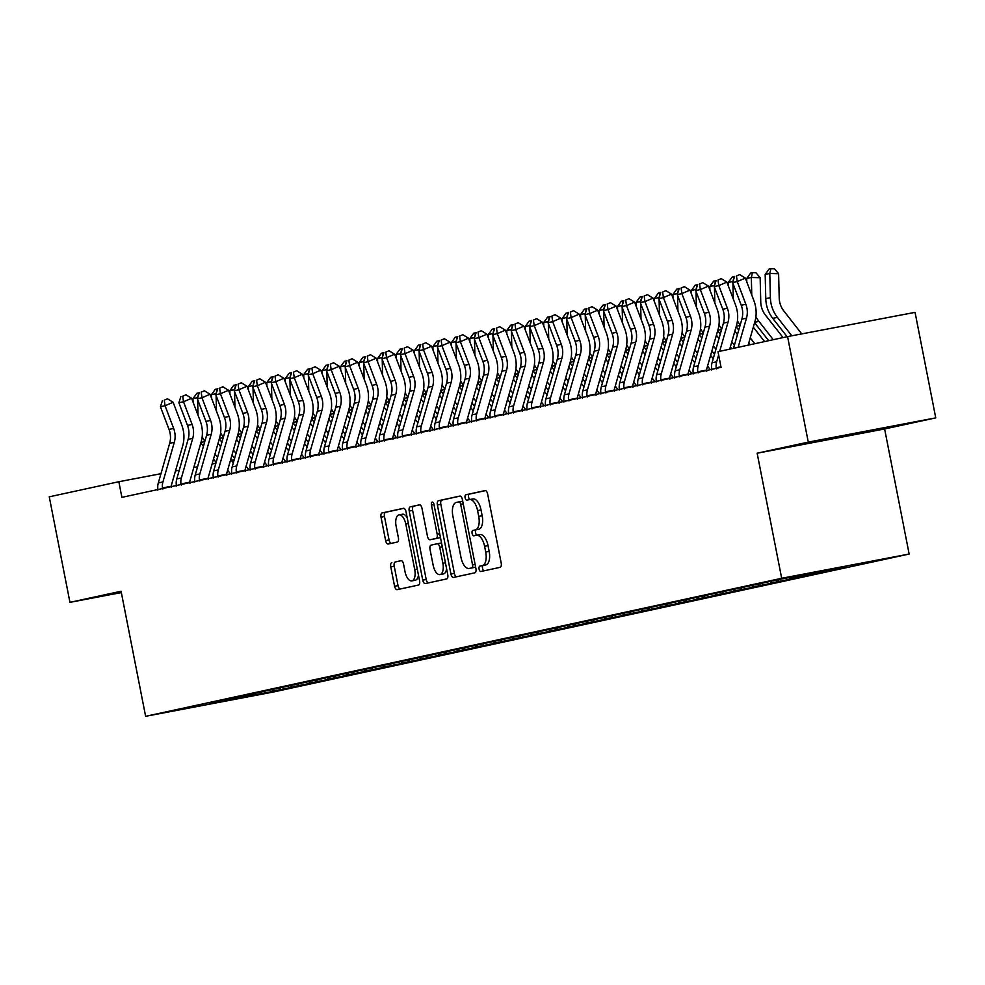 <?xml version="1.0" encoding="UTF-8"?>
<svg xmlns="http://www.w3.org/2000/svg" width="985" height="985" viewBox="0 0 985 985"><rect width="100%" height="100%" fill="white"/><g stroke="black" fill="none" stroke-linecap="round" stroke-linejoin="round"><path stroke-width="1.48" d="M479.092 569.096A2.733 1.293 -100.8 0 0 480.877 571.509A2.733 1.293 -100.8 0 0 480.889 571.497L500.146 567.323A3.915 1.859 -100.8 0 0 501.205 563.088L487.649 494.039A3.915 1.859 -100.8 0 0 485.112 490.592L465.843 494.778A2.733 1.293 -100.8 0 0 465.092 497.733A2.733 1.293 -100.8 0 0 466.878 500.146A2.733 1.293 -100.8 0 0 466.89 500.146L469.389 499.604A12.509 5.935 -100.8 0 1 469.451 499.592A12.509 5.935 -100.8 0 1 477.59 510.624L478.722 516.374A12.509 5.935 -100.8 0 1 475.336 529.918L472.837 530.447A2.733 1.293 -100.8 0 0 472.098 533.414A2.733 1.293 -100.8 0 0 473.883 535.828A2.733 1.293 -100.8 0 0 473.896 535.828L476.383 535.286A12.509 5.935 -100.8 0 1 476.457 535.274A12.509 5.935 -100.8 0 1 484.595 546.306L485.716 552.056A12.509 5.935 -100.8 0 1 482.33 565.587L479.843 566.129A2.733 1.293 -100.8 0 0 479.092 569.096M476.531 535.261L479.83 534.633A12.509 5.935 -100.8 0 1 479.904 534.609A12.509 5.935 -100.8 0 1 488.031 545.641L489.163 551.403A12.509 5.935 -100.8 0 1 485.777 564.934L483.29 565.476A2.733 1.293 -100.8 0 0 482.539 568.431A2.733 1.293 -100.8 0 0 483.992 570.832M485.494 490.604L469.291 494.125A2.733 1.293 -100.8 0 0 468.54 497.08A2.733 1.293 -100.8 0 0 470.03 499.481M469.525 499.58L472.825 498.952A12.509 5.935 -100.8 0 1 472.898 498.939A12.509 5.935 -100.8 0 1 481.037 509.971L482.17 515.721A12.509 5.935 -100.8 0 1 478.772 529.253L476.284 529.795A2.733 1.293 -100.8 0 0 475.546 532.762A2.733 1.293 -100.8 0 0 477.035 535.163M391.833 562.632A3.915 1.859 -100.8 0 0 390.774 566.855L394.579 586.235A3.915 1.859 -100.8 0 0 397.115 589.683A3.915 1.859 -100.8 0 0 397.14 589.67L418.526 585.041A3.915 1.859 -100.8 0 0 419.585 580.805L406.029 511.757A3.915 1.859 -100.8 0 0 403.493 508.309L382.094 512.951A3.915 1.859 -100.8 0 0 381.035 517.187L385.627 540.58A3.915 1.859 -100.8 0 0 388.164 544.028A3.915 1.859 -100.8 0 0 388.188 544.028L397.337 542.045A3.915 1.859 -100.8 0 0 398.396 537.81L396.118 526.199A10.453 4.962 -100.8 0 1 399.011 514.884A10.453 4.962 -100.8 0 1 405.808 524.106L414.734 569.564A10.453 4.962 -100.8 0 1 411.841 580.891A10.453 4.962 -100.8 0 1 405.032 571.669L403.554 564.085A3.915 1.859 -100.8 0 0 401.006 560.637A3.915 1.859 -100.8 0 0 400.981 560.65L395.281 561.979A3.915 1.859 -100.8 0 0 394.222 566.203L398.026 585.582A3.915 1.859 -100.8 0 0 400.181 589.018M121.906 497.363L721.057 367.331L717.991 351.694L787.569 336.599L808.279 442.117L757.145 453.211L781.684 578.281L145.62 716.317L121.081 591.259L69.947 602.352L49.25 496.822L118.84 481.727L121.906 497.363M450.921 574.009A3.915 1.859 -100.8 0 0 453.469 577.456A3.915 1.859 -100.8 0 0 453.494 577.444L474.868 572.802A3.915 1.859 -100.8 0 0 475.927 568.579L462.384 499.53A3.915 1.859 -100.8 0 0 459.835 496.083L438.436 500.725A3.915 1.859 -100.8 0 0 437.377 504.948L450.921 574.009L454.368 573.344A3.915 1.859 -100.8 0 0 456.535 576.791M446.697 578.921L425.311 583.563A3.915 1.859 -100.8 0 1 425.298 583.563A3.915 1.859 -100.8 0 1 422.75 580.116L409.206 511.067A3.915 1.859 -100.8 0 1 410.265 506.832L419.413 504.849A3.915 1.859 -100.8 0 0 419.413 504.849A3.915 1.859 -100.8 0 1 421.974 508.297L427.465 536.296A3.915 1.859 -100.8 0 0 430.014 539.743A3.915 1.859 -100.8 0 0 430.039 539.743L436.109 538.426A3.915 1.859 -100.8 0 0 437.168 534.19L431.442 505.046A2.733 1.293 -100.8 0 1 432.206 502.079A2.733 1.293 -100.8 0 1 433.979 504.492L447.756 574.698A3.915 1.859 -100.8 0 1 446.697 578.921M781.684 578.281L909.155 554.038L273.091 692.073L145.62 716.317M846.657 566.634L780.268 579.254L209.423 703.179M846.706 566.917L827.092 570.844L826.021 570.007M828.2 570.635L827.092 570.844M828.25 570.931L808.636 574.858L807.195 573.738M809.732 574.649L808.636 574.858M809.793 574.932L790.179 578.86L788.64 577.666M791.275 578.651L790.179 578.86M791.337 578.934L771.723 582.861L770.184 581.667M772.819 582.652L771.723 582.861M772.88 582.948L753.266 586.875L751.715 585.681M754.362 586.666L753.266 586.875M754.424 586.949L734.81 590.877L733.259 589.683M735.906 590.668L734.81 590.877M735.967 590.951L716.354 594.878L714.802 593.684M717.449 594.669L716.354 594.878M717.499 594.965L697.885 598.892L696.346 597.698M698.993 598.683L697.885 598.892M699.042 598.966L679.428 602.894L677.889 601.7M680.537 602.685L679.428 602.894M680.586 602.968L660.972 606.895L659.433 605.713M662.068 606.686L660.972 606.895M662.129 606.982L642.515 610.909L640.976 609.715M643.611 610.7L642.515 610.909M643.673 610.983L624.059 614.911L622.508 613.717M625.155 614.702L624.059 614.911M625.216 614.985L605.603 618.912L604.051 617.73M606.698 618.703L605.603 618.912M606.76 618.999L587.146 622.926L585.595 621.732M588.242 622.717L587.146 622.926M588.291 623L568.677 626.928L567.138 625.734M569.786 626.719L568.677 626.928M569.835 627.002L550.221 630.929L548.682 629.747M551.329 630.72L550.221 630.929M551.378 631.016L531.765 634.943L530.226 633.749M532.86 634.734L531.765 634.943M532.922 635.017L513.308 638.945L511.769 637.751M514.404 638.736L513.308 638.945M514.465 639.019L494.852 642.946L493.3 641.764M495.947 642.737L494.852 642.946M496.009 643.033L476.395 646.96L474.844 645.766M477.491 646.751L476.395 646.96M477.553 647.034L457.939 650.962L456.387 649.768M459.035 650.753L457.939 650.962M459.084 651.036L439.47 654.963L437.931 653.781M440.578 654.754L439.47 654.963M440.627 655.05L421.014 658.977L419.475 657.783M422.122 658.768L421.014 658.977M422.171 659.051L402.557 662.979L401.018 661.785M403.653 662.77L402.557 662.979M403.715 663.053L384.101 666.98L382.562 665.798M385.197 666.771L384.101 666.98M385.258 667.067L365.644 670.994L364.105 669.8M366.74 670.785L365.644 670.994M366.802 671.068L347.188 674.996L345.637 673.802M348.284 674.787L347.188 674.996M348.345 675.07L328.731 678.997L327.18 677.815M329.827 678.8L328.731 678.997M329.877 679.084L310.263 683.011L308.724 681.817M311.371 682.802L310.263 683.011M311.42 683.085L291.806 687.013L290.267 685.819M292.914 686.804L291.806 687.013M292.964 687.087L273.35 691.027L271.811 689.832M274.446 690.817L273.35 691.027M274.507 691.101L209.226 703.512M262.281 693.428L260.84 692.307M241.978 697.836L241.165 696.58M280.737 689.414L279.297 688.306M299.194 685.412L297.753 684.304M317.65 681.411L316.21 680.29M336.107 677.397L334.666 676.289M354.563 673.395L353.135 672.287M373.032 669.394L371.591 668.273M391.488 665.38L390.048 664.272M409.945 661.378L408.504 660.27M428.401 657.377L426.961 656.256M446.858 653.363L445.417 652.255M465.314 649.361L463.873 648.253M483.77 645.36L482.342 644.239M502.239 641.346L500.799 640.238M520.696 637.344L519.255 636.236M539.152 633.343L537.712 632.222M557.608 629.329L556.168 628.221M576.065 625.327L574.624 624.219M594.521 621.326L593.081 620.205M612.978 617.312L611.537 616.204M631.434 613.31L630.006 612.202M649.903 609.309L648.462 608.188M668.359 605.295L666.919 604.187M686.816 601.293L685.375 600.185M705.272 597.292L703.832 596.171M723.729 593.278L722.288 592.17M742.185 589.276L740.745 588.168M760.642 585.275L759.213 584.154M779.11 581.261L777.67 580.153M797.567 577.259L796.126 576.151M816.023 573.245L814.632 572.174M834.48 569.244L833.605 568.567M234.196 459.786L231.34 460.327M215.887 463.27L212.107 463.984M197.579 466.755L193.799 467.469M179.27 470.239L175.49 470.953M160.961 473.711L118.84 481.727M69.947 602.352L121.34 592.576M757.145 453.211L884.616 428.967L935.75 417.874L808.279 442.117M935.75 417.874L915.053 312.356L787.569 336.599M884.616 428.967L909.155 554.038M870.063 431.011L819.68 440.837L870.014 430.753M460.217 496.083L441.883 500.072A3.915 1.859 -100.8 0 0 440.824 504.295L454.368 573.344M471.827 567.865A2.733 1.293 -100.8 0 0 472.566 564.91L460.672 504.295A2.733 1.293 -100.8 0 0 458.887 501.882A2.733 1.293 -100.8 0 0 458.875 501.882L456.252 502.461A12.509 5.935 -100.8 0 0 452.866 515.992L460.992 557.424A12.509 5.935 -100.8 0 0 469.119 568.456A12.509 5.935 -100.8 0 0 469.192 568.443L475.262 567.212A2.733 1.293 -100.8 0 0 475.62 567.015M462.728 501.267A2.733 1.293 -100.8 0 0 462.334 501.23A2.733 1.293 -100.8 0 0 462.322 501.23L458.911 501.882L462.334 501.23M472.492 567.816A12.509 5.935 -100.8 0 0 472.566 567.803A12.509 5.935 -100.8 0 0 472.64 567.779L469.192 568.443M475.262 567.212L472.64 567.779M419.819 504.862L413.712 506.179A3.915 1.859 -100.8 0 0 412.653 510.415L426.197 579.463A3.915 1.859 -100.8 0 0 428.352 582.898M433.462 539.09L430.014 539.743L433.486 539.09A3.915 1.859 -100.8 0 0 433.462 539.09A3.915 1.859 -100.8 0 0 433.486 539.09L439.556 537.773A3.915 1.859 -100.8 0 0 440.369 537.034M433.178 565.353A10.453 4.962 -100.8 0 0 439.975 574.575A10.453 4.962 -100.8 0 0 442.868 563.26L439.729 547.241A3.915 1.859 -100.8 0 0 437.18 543.794A3.915 1.859 -100.8 0 0 437.155 543.794L431.085 545.111A3.915 1.859 -100.8 0 0 430.026 549.347L433.178 565.353M439.975 574.575L443.422 573.923A10.453 4.962 -100.8 0 0 446.587 568.727M441.625 543.474A3.915 1.859 -100.8 0 0 440.627 543.141A3.915 1.859 -100.8 0 0 440.603 543.141L437.205 543.782M401.387 560.65L395.281 561.979M411.841 580.891L415.288 580.227A10.453 4.962 -100.8 0 0 418.453 575.031M407.199 517.704A10.453 4.962 -100.8 0 0 402.459 514.219L399.011 514.884M403.875 508.322L385.541 512.298A3.915 1.859 -100.8 0 0 384.47 516.522L389.063 539.928A3.915 1.859 -100.8 0 0 391.23 543.363M801.765 333.903L783.863 311.038A19.909 17.533 -102.2 0 1 779.209 297.901L778.606 273.707L769.79 273.461L770.381 297.655A29.87 26.299 77.8 0 0 777.374 317.355L791.817 335.787M770.923 268.683L769.79 273.461L765.173 274.458L769.076 269.077L770.923 268.683L774.456 268.782L778.606 273.707M765.173 274.458L765.776 298.664A29.87 26.299 77.8 0 0 772.757 318.352L787.126 336.698M733.505 348.333L741.877 319.152A19.909 17.533 77.8 0 0 741.237 305.251L732.631 282.572L737.248 281.575L736.46 276.009L739.698 274.618L736.46 276.009M738.122 347.336L746.495 318.143A19.909 17.533 77.8 0 0 745.854 304.254L737.248 281.575L745.337 278.102L753.944 300.782A29.87 26.299 -102.2 0 1 754.904 321.627L748.157 345.156M745.337 278.102L739.698 274.618M734.613 276.403L732.631 282.572M783.063 337.572L765.407 315.04A19.909 17.533 -102.2 0 1 760.752 301.915L760.149 277.708L751.333 277.462L751.764 295.044M752.466 272.685L751.333 277.462L746.716 278.459L750.619 273.091L752.466 272.685L756 272.783L760.149 277.708M746.716 278.459L746.802 281.969M755.901 316.727A29.87 26.299 77.8 0 0 758.918 321.356L773.274 339.702M754.596 322.735L768.669 340.699M732.988 281.476L728.26 282.473L732.163 277.093L734.514 276.711M734.01 276.686L732.877 281.796M732.914 283.323L733.308 299.058M728.26 282.473L728.346 285.97M737.445 320.728A29.87 26.299 77.8 0 0 740.191 325.025M736.127 326.737L738.75 330.073M748.797 342.915L750.213 344.701M750.25 337.867L754.818 343.703M764.594 341.586L753.316 327.18M711.564 369.978L711.601 368.772A13.938 12.276 -102.2 0 1 712.057 362.763L723.421 323.154A19.909 17.533 77.8 0 0 722.781 309.253L714.174 286.573L718.791 285.576L718.003 280.011L721.242 278.62L718.003 280.011M719.666 351.337L728.038 322.157A19.909 17.533 77.8 0 0 727.386 308.256L718.791 285.576L726.881 282.116L735.487 304.796A29.87 26.299 -102.2 0 1 736.448 325.641L729.7 349.158M716.612 368.882L716.206 367.774A13.938 12.276 -102.2 0 1 716.674 361.766L718.631 354.957M716.206 367.774L720.971 366.876M726.881 282.116L721.242 278.62M716.157 280.417L714.174 286.573M693.095 373.992L693.132 372.786A13.938 12.276 -102.2 0 1 693.6 366.777L704.964 327.155A19.909 17.533 77.8 0 0 704.324 313.267L695.718 290.587L700.335 289.578L699.547 284.012L702.785 282.633L699.547 284.012M698.156 372.896L697.749 371.776A13.938 12.276 -102.2 0 1 698.217 365.767L709.582 326.158A19.909 17.533 77.8 0 0 708.929 312.257L700.335 289.578L708.424 286.118L717.018 308.798A29.87 26.299 -102.2 0 1 717.991 329.643L706.627 369.252A3.977 3.509 77.8 0 0 706.479 370.126L706.762 371.259M697.749 371.776L706.479 370.126M708.424 286.118L702.785 282.633M697.7 284.419L695.718 290.587M714.531 285.478L709.803 286.475L713.706 281.094L716.058 280.713M715.553 280.7L714.42 285.81M714.457 287.337L714.851 303.06M709.803 286.475L709.889 289.972M718.976 324.742A29.87 26.299 77.8 0 0 721.734 329.027M717.671 330.738L720.281 334.075M730.341 346.917L731.744 348.715M731.793 341.869L734.404 345.206M737.47 334.518L734.859 331.182M696.075 289.479L691.347 290.476L695.25 285.108L697.602 284.714M697.097 284.702L695.964 289.812M696.001 291.338L696.395 307.061M691.347 290.476L691.433 293.986M700.52 328.744A29.87 26.299 77.8 0 0 703.278 333.029M699.215 334.752L701.825 338.089M711.884 350.919L714.494 354.255M713.337 345.883L715.947 349.207M719.013 338.52L716.403 335.183M674.639 377.994L674.676 376.787A13.938 12.276 -102.2 0 1 675.144 370.779L686.508 331.169A19.909 17.533 77.8 0 0 685.855 317.269L677.261 294.589L681.879 293.592L681.091 288.026L684.329 286.635L681.091 288.026M679.699 376.898L679.293 375.79A13.938 12.276 -102.2 0 1 679.761 369.781L691.113 330.16A19.909 17.533 77.8 0 0 690.473 316.271L681.879 293.592L689.968 290.119L698.562 312.799A29.87 26.299 -102.2 0 1 699.535 333.644L688.17 373.253A3.977 3.509 77.8 0 0 688.01 374.128L688.306 375.26M679.293 375.79L688.01 374.128M689.968 290.119L684.329 286.635M679.244 288.42L677.261 294.589M656.182 381.995L656.219 380.801A13.938 12.276 -102.2 0 1 656.687 374.78L668.052 335.171A19.909 17.533 77.8 0 0 667.399 321.27L658.805 298.59L663.422 297.593L662.634 292.028L665.86 290.637L662.634 292.028M661.243 380.899L660.837 379.791A13.938 12.276 -102.2 0 1 661.292 373.783L672.657 334.174A19.909 17.533 77.8 0 0 672.016 320.273L663.422 297.593L671.511 294.133L680.106 316.813A29.87 26.299 -102.2 0 1 681.078 337.658L669.714 377.267A3.977 3.509 77.8 0 0 669.554 378.129L669.849 379.262M660.837 379.791L669.554 378.129M671.511 294.133L665.86 290.637M660.787 292.434L658.805 298.59M677.618 293.493L672.89 294.49L676.793 289.11L679.145 288.728M678.628 288.703L677.508 293.813M677.545 295.34L677.939 311.075M672.89 294.49L672.977 297.987M682.063 332.745A29.87 26.299 77.8 0 0 684.821 337.042M680.758 338.754L683.368 342.09M693.428 354.932L696.038 358.269M694.868 349.884L697.491 353.221M707.538 366.063L710.357 369.658M713.226 358.7L710.604 355.376M700.557 342.534L697.946 339.197M637.726 386.009L637.763 384.803A13.938 12.276 -102.2 0 1 638.231 378.794L649.583 339.172A19.909 17.533 77.8 0 0 648.943 325.284L640.349 302.604L644.953 301.595L644.165 296.029L647.404 294.65L644.165 296.029M642.774 384.913L642.38 383.805A13.938 12.276 -102.2 0 1 642.836 377.784L654.2 338.175A19.909 17.533 77.8 0 0 653.56 324.274L644.953 301.595L653.055 298.135L661.649 320.815A29.87 26.299 -102.2 0 1 662.609 341.66L651.257 381.269A3.977 3.509 77.8 0 0 651.097 382.143L651.393 383.276M642.38 383.805L651.097 382.143M653.055 298.135L647.404 294.65M642.331 296.436L640.349 302.604M659.162 297.495L654.422 298.492L658.325 293.111L660.689 292.73M660.172 292.717L659.051 297.827M659.088 299.354L659.47 315.077M654.422 298.492L654.508 301.989M663.607 336.759A29.87 26.299 77.8 0 0 666.365 341.044M662.302 342.755L664.912 346.092M674.971 358.934L677.582 362.271M676.412 353.886L679.034 357.223M689.081 370.065L691.901 373.66M694.77 362.714L692.147 359.377M682.1 346.535L679.478 343.199M619.269 390.011L619.306 388.804A13.938 12.276 -102.2 0 1 619.762 382.796L631.126 343.186A19.909 17.533 77.8 0 0 630.486 329.286L621.88 306.606L626.497 305.609L625.709 300.043L628.947 298.652L625.709 300.043M624.318 388.915L623.924 387.807A13.938 12.276 -102.2 0 1 624.379 381.798L635.744 342.177A19.909 17.533 77.8 0 0 635.103 328.288L626.497 305.609L634.586 302.136L643.193 324.816A29.87 26.299 -102.2 0 1 644.153 345.661L632.789 385.27A3.977 3.509 77.8 0 0 632.641 386.145L632.936 387.277M623.924 387.807L632.641 386.145M634.586 302.136L628.947 298.652M623.862 300.437L621.88 306.606M640.693 301.496L635.965 302.493L639.868 297.125L642.232 296.731M641.715 296.719L640.595 301.829M640.632 303.355L641.013 319.078M635.965 302.493L636.051 306.003M645.15 340.761A29.87 26.299 77.8 0 0 647.908 345.046M643.845 346.769L646.455 350.106M656.515 362.936L659.125 366.272M657.955 357.9L660.566 361.236M670.625 374.066L673.445 377.661M676.301 366.715L673.691 363.379M663.631 350.537L661.021 347.2M622.237 305.51L617.509 306.507L621.412 301.127L623.776 300.745M623.259 300.733L622.138 305.83M622.175 307.357L622.557 323.092M617.509 306.507L617.595 310.004M626.694 344.762A29.87 26.299 77.8 0 0 629.44 349.059M625.389 350.771L627.999 354.108M638.058 366.949L640.669 370.286M639.499 361.901L642.109 365.238M652.168 378.08L654.988 381.675M657.845 370.717L655.234 367.393M645.175 354.551L642.565 351.214M603.78 309.512L599.052 310.509L602.955 305.128L605.307 304.747M604.802 304.734L603.67 309.844M603.707 311.371L604.101 327.094M599.052 310.509L599.139 314.006M608.237 348.776A29.87 26.299 77.8 0 0 610.983 353.061M606.92 354.772L609.543 358.109M619.59 370.951L622.212 374.288M621.042 365.903L623.653 369.24M633.712 382.082L636.532 385.677M639.388 374.731L636.778 371.394M626.719 358.552L624.108 355.216M585.324 313.513L580.596 314.51L584.499 309.142L586.851 308.748M586.346 308.736L585.213 313.846M585.25 315.372L585.644 331.095M580.596 314.51L580.682 318.02M589.769 352.778A29.87 26.299 77.8 0 0 592.527 357.062M588.464 358.786L591.074 362.123M601.133 374.953L603.743 378.289M602.586 369.917L605.196 373.253M615.256 386.083L618.063 389.678M620.932 378.733L618.321 375.396M608.262 362.554L605.652 359.217M566.867 317.527L562.139 318.524L566.043 313.144L568.394 312.762M567.889 312.75L566.757 317.86M566.794 319.374L567.188 335.109M562.139 318.524L562.226 322.021M571.312 356.779A29.87 26.299 77.8 0 0 574.07 361.076M570.007 362.788L572.617 366.125M582.677 378.966L585.287 382.303M584.13 373.918L586.74 377.255M596.799 390.097L599.606 393.692M602.475 382.734L599.865 379.41M589.806 366.568L587.195 363.231M548.411 321.529L543.683 322.526L547.586 317.145L549.938 316.764M549.433 316.751L548.3 321.861M548.337 323.388L548.731 339.111M543.683 322.526L543.769 326.023M552.856 360.793A29.87 26.299 77.8 0 0 555.614 365.078M551.551 366.789L554.161 370.126M564.22 382.968L566.831 386.305M565.673 377.92L568.283 381.257M578.33 394.098L581.15 397.694M584.019 386.748L581.396 383.411M571.349 370.569L568.739 367.233M529.955 325.53L525.214 326.527L529.117 321.159L531.481 320.765M530.964 320.753L529.844 325.863M529.881 327.389L530.262 343.112M525.214 326.527L525.3 330.037M534.399 364.795A29.87 26.299 77.8 0 0 537.157 369.092M533.094 370.803L535.705 374.14M545.764 386.97L548.374 390.306M547.204 381.934L549.827 385.27M559.874 398.1L562.694 401.695M565.562 390.75L562.94 387.413M552.893 374.571L550.27 371.234M511.486 329.544L506.758 330.541L510.661 325.161L513.025 324.779M512.508 324.767L511.387 329.877M511.424 331.391L511.806 347.126M506.758 330.541L506.844 334.038M515.943 368.796A29.87 26.299 77.8 0 0 518.701 373.093M514.638 374.805L517.248 378.142M527.307 390.983L529.918 394.32M528.748 385.935L531.358 389.272M541.418 402.114L544.237 405.709M547.094 394.763L544.483 391.427M534.424 378.585L531.814 375.248M493.029 333.546L488.301 334.543L492.204 329.162L494.568 328.781M494.051 328.768L492.931 333.878M492.968 335.405L493.35 351.128M488.301 334.543L488.388 338.04M497.487 372.81A29.87 26.299 77.8 0 0 500.232 377.095M496.181 378.806L498.792 382.143M508.851 394.985L511.461 398.322M510.292 389.937L512.902 393.274M522.961 406.115L525.781 409.711M528.637 398.765L526.027 395.428M515.968 382.586L513.357 379.25M600.813 394.012L600.85 392.818A13.938 12.276 -102.2 0 1 601.306 386.797L612.67 347.188A19.909 17.533 77.8 0 0 612.03 333.287L603.423 310.607L608.04 309.61L607.252 304.045L610.491 302.666L607.252 304.045M605.861 392.916L605.455 391.808A13.938 12.276 -102.2 0 1 605.923 385.8L617.287 346.191A19.909 17.533 77.8 0 0 616.647 332.29L608.04 309.61L616.13 306.15L624.736 328.83A29.87 26.299 -102.2 0 1 625.697 349.675L614.332 389.284A3.977 3.509 77.8 0 0 614.184 390.146L614.48 391.279M605.455 391.808L614.184 390.146M616.13 306.15L610.491 302.666M605.406 304.451L603.423 310.607M582.357 398.026L582.394 396.82A13.938 12.276 -102.2 0 1 582.849 390.811L594.214 351.189A19.909 17.533 77.8 0 0 593.573 337.301L584.967 314.621L589.584 313.612L588.796 308.046L592.034 306.667L588.796 308.046M587.405 396.93L586.998 395.822A13.938 12.276 -102.2 0 1 587.466 389.801L598.831 350.192A19.909 17.533 77.8 0 0 598.178 336.291L589.584 313.612L597.673 310.152L606.28 332.832A29.87 26.299 -102.2 0 1 607.24 353.677L595.876 393.286A3.977 3.509 77.8 0 0 595.728 394.16L596.011 395.293M586.998 395.822L595.728 394.16M597.673 310.152L592.034 306.667M586.949 308.453L584.967 314.621M563.888 402.028L563.925 400.821A13.938 12.276 -102.2 0 1 564.393 394.813L575.757 355.203A19.909 17.533 77.8 0 0 575.117 341.302L566.51 318.623L571.128 317.626L570.34 312.06L573.578 310.669L570.34 312.06M568.948 400.932L568.542 399.824A13.938 12.276 -102.2 0 1 569.01 393.815L580.374 354.194A19.909 17.533 77.8 0 0 579.722 340.305L571.128 317.626L579.217 314.153L587.823 336.833A29.87 26.299 -102.2 0 1 588.784 357.678L577.419 397.287A3.977 3.509 77.8 0 0 577.272 398.162L577.555 399.294M568.542 399.824L577.272 398.162M579.217 314.153L573.578 310.669M568.493 312.454L566.51 318.623M545.431 406.029L545.468 404.835A13.938 12.276 -102.2 0 1 545.936 398.814L557.301 359.205A19.909 17.533 77.8 0 0 556.648 345.304L548.054 322.624L552.671 321.627L551.883 316.062L555.121 314.683L551.883 316.062M550.492 404.933L550.086 403.825A13.938 12.276 -102.2 0 1 550.553 397.817L561.906 358.208A19.909 17.533 77.8 0 0 561.265 344.307L552.671 321.627L560.76 318.167L569.355 340.847A29.87 26.299 -102.2 0 1 570.327 361.692L558.963 401.301A3.977 3.509 77.8 0 0 558.803 402.163L559.098 403.296M550.086 403.825L558.803 402.163M560.76 318.167L555.121 314.683M550.036 316.468L548.054 322.624M526.975 410.043L527.012 408.837A13.938 12.276 -102.2 0 1 527.48 402.828L538.844 363.206A19.909 17.533 77.8 0 0 538.192 349.318L529.598 326.638L534.215 325.629L533.427 320.063L536.653 318.684L533.427 320.063M532.035 408.947L531.629 407.839A13.938 12.276 -102.2 0 1 532.085 401.818L543.449 362.209A19.909 17.533 77.8 0 0 542.809 348.308L534.215 325.629L542.304 322.169L550.898 344.848A29.87 26.299 -102.2 0 1 551.871 365.694L540.506 405.303A3.977 3.509 77.8 0 0 540.346 406.177L540.642 407.31M531.629 407.839L540.346 406.177M542.304 322.169L536.653 318.684M531.58 320.47L529.598 326.638M508.519 414.045L508.555 412.838A13.938 12.276 -102.2 0 1 509.023 406.83L520.375 367.22A19.909 17.533 77.8 0 0 519.735 353.319L511.141 330.64L515.746 329.643L514.958 324.077L518.196 322.686L514.958 324.077M513.567 412.949L513.173 411.841A13.938 12.276 -102.2 0 1 513.628 405.832L524.993 366.211A19.909 17.533 77.8 0 0 524.352 352.322L515.746 329.643L523.848 326.17L532.442 348.85A29.87 26.299 -102.2 0 1 533.402 369.695L522.05 409.304A3.977 3.509 77.8 0 0 521.89 410.179L522.185 411.311M513.173 411.841L521.89 410.179M523.848 326.17L518.196 322.686M513.123 324.471L511.141 330.64M490.062 418.046L490.099 416.852A13.938 12.276 -102.2 0 1 490.555 410.831L501.919 371.222A19.909 17.533 77.8 0 0 501.279 357.321L492.672 334.654L497.29 333.644L496.502 328.079L499.74 326.7L496.502 328.079M495.11 416.95L494.716 415.842A13.938 12.276 -102.2 0 1 495.172 409.834L506.536 370.225A19.909 17.533 77.8 0 0 505.896 356.324L497.29 333.644L505.379 330.184L513.985 352.864A29.87 26.299 -102.2 0 1 514.946 373.709L503.594 413.318A3.977 3.509 77.8 0 0 503.433 414.192L503.729 415.313M494.716 415.842L503.433 414.192M505.379 330.184L499.74 326.7M494.655 328.485L492.672 334.654M471.606 422.06L471.643 420.854A13.938 12.276 -102.2 0 1 472.098 414.845L483.463 375.223A19.909 17.533 77.8 0 0 482.822 361.335L474.216 338.655L478.833 337.658L478.045 332.093L481.283 330.701L478.045 332.093M476.654 420.964L476.26 419.856A13.938 12.276 -102.2 0 1 476.715 413.835L488.08 374.226A19.909 17.533 77.8 0 0 487.44 360.325L478.833 337.658L486.922 334.186L495.529 356.865A29.87 26.299 -102.2 0 1 496.489 377.711L485.125 417.32A3.977 3.509 77.8 0 0 484.977 418.194L485.273 419.327M476.26 419.856L484.977 418.194M486.922 334.186L481.283 330.701M476.198 332.487L474.216 338.655M453.149 426.062L453.186 424.855A13.938 12.276 -102.2 0 1 453.642 418.847L465.006 379.237A19.909 17.533 77.8 0 0 464.366 365.337L455.76 342.657L460.377 341.66L459.589 336.094L462.827 334.703L459.589 336.094M458.197 424.966L457.791 423.858A13.938 12.276 -102.2 0 1 458.259 417.849L469.623 378.228A19.909 17.533 77.8 0 0 468.983 364.339L460.377 341.66L468.466 338.187L477.072 360.867A29.87 26.299 -102.2 0 1 478.033 381.712L466.668 421.321A3.977 3.509 77.8 0 0 466.521 422.196L466.816 423.328M457.791 423.858L466.521 422.196M468.466 338.187L462.827 334.703M457.742 336.488L455.76 342.657M474.573 337.547L469.845 338.544L473.748 333.176L476.1 332.782M475.595 332.77L474.462 337.88M474.511 339.406L474.893 355.129M469.845 338.544L469.931 342.054M479.03 376.812A29.87 26.299 77.8 0 0 481.776 381.109M477.713 382.82L480.335 386.157M490.382 398.987L493.005 402.323M491.835 393.951L494.445 397.287M504.505 410.117L507.324 413.712M510.181 402.767L507.57 399.43M497.511 386.588L494.901 383.251M434.68 430.063L434.717 428.869A13.938 12.276 -102.2 0 1 435.185 422.848L446.55 383.239A19.909 17.533 77.8 0 0 445.91 369.35L437.303 346.671L441.92 345.661L441.132 340.096L444.37 338.717L441.132 340.096M439.741 428.967L439.335 427.859A13.938 12.276 -102.2 0 1 439.802 421.851L451.167 382.242A19.909 17.533 77.8 0 0 450.514 368.341L441.92 345.661L450.01 342.201L458.616 364.881A29.87 26.299 -102.2 0 1 459.576 385.726L448.212 425.335A3.977 3.509 77.8 0 0 448.064 426.209L448.347 427.33M439.335 427.859L448.064 426.209M450.01 342.201L444.37 338.717M439.285 340.502L437.303 346.671M456.117 341.561L451.389 342.558L455.292 337.178L457.643 336.796M457.138 336.784L456.006 341.894M456.043 343.408L456.437 359.143M451.389 342.558L451.475 346.055M460.574 380.813A29.87 26.299 77.8 0 0 463.319 385.11M459.256 386.822L461.879 390.159M471.926 403L474.536 406.337M473.379 397.952L475.989 401.289M486.048 414.131L488.856 417.726M491.724 406.78L489.114 403.444M479.055 390.602L476.444 387.265M416.224 434.077L416.261 432.871A13.938 12.276 -102.2 0 1 416.729 426.862L428.093 387.253A19.909 17.533 77.8 0 0 427.441 373.352L418.847 350.672L423.464 349.675L422.676 344.11L425.914 342.718L422.676 344.11M421.285 432.981L420.878 431.873A13.938 12.276 -102.2 0 1 421.346 425.852L432.71 386.243A19.909 17.533 77.8 0 0 432.058 372.355L423.464 349.675L431.553 346.203L440.147 368.882A29.87 26.299 -102.2 0 1 441.12 389.728L429.755 429.337A3.977 3.509 77.8 0 0 429.608 430.211L429.891 431.344M420.878 431.873L429.608 430.211M431.553 346.203L425.914 342.718M420.829 344.504L418.847 350.672M437.66 345.563L432.932 346.56L436.835 341.179L439.187 340.798M438.682 340.785L437.549 345.895M437.586 347.422L437.98 363.145M432.932 346.56L433.018 350.069M442.105 384.827A29.87 26.299 77.8 0 0 444.863 389.112M440.8 390.823L443.41 394.16M453.469 407.002L456.08 410.339M454.922 401.954L457.533 405.291M467.592 418.132L470.399 421.728M473.268 410.782L470.658 407.445M460.598 394.603L457.988 391.267M397.768 438.079L397.805 436.872A13.938 12.276 -102.2 0 1 398.272 430.864L409.637 391.254A19.909 17.533 77.8 0 0 408.984 377.353L400.39 354.674L405.007 353.677L404.219 348.111L407.458 346.72L404.219 348.111M402.828 436.983L402.422 435.875A13.938 12.276 -102.2 0 1 402.89 429.866L414.242 390.257A19.909 17.533 77.8 0 0 413.601 376.356L405.007 353.677L413.097 350.204L421.691 372.884A29.87 26.299 -102.2 0 1 422.663 393.729L411.299 433.338A3.977 3.509 77.8 0 0 411.139 434.213L411.435 435.345M402.422 435.875L411.139 434.213M413.097 350.204L407.458 346.72M402.373 348.505L400.39 354.674M419.204 349.564L414.476 350.562L418.379 345.193L420.73 344.799M420.226 344.787L419.093 349.897M419.13 351.423L419.524 367.159M414.476 350.562L414.562 354.071M423.648 388.829A29.87 26.299 77.8 0 0 426.406 393.126M422.343 394.837L424.954 398.174M435.013 411.004L437.623 414.34M436.466 405.968L439.076 409.304M449.135 422.134L451.943 425.729M454.811 414.784L452.201 411.447M442.142 398.605L439.532 395.281M379.311 442.08L379.348 440.886A13.938 12.276 -102.2 0 1 379.816 434.865L391.168 395.256A19.909 17.533 77.8 0 0 390.528 381.367L381.934 358.688L386.539 357.678L385.763 352.113L388.989 350.734L385.763 352.113M384.359 440.985L383.965 439.876A13.938 12.276 -102.2 0 1 384.421 433.868L395.785 394.259A19.909 17.533 77.8 0 0 395.145 380.358L386.539 357.678L394.64 354.218L403.234 376.898A29.87 26.299 -102.2 0 1 404.207 397.743L392.843 437.352A3.977 3.509 77.8 0 0 392.683 438.226L392.978 439.347M383.965 439.876L392.683 438.226M394.64 354.218L388.989 350.734M383.916 352.519L381.934 358.688M400.747 353.578L396.007 354.575L399.922 349.195L402.274 348.813M401.757 348.801L400.636 353.91M400.673 355.425L401.055 371.16M396.007 354.575L396.093 358.072M405.192 392.83A29.87 26.299 77.8 0 0 407.95 397.127M403.887 398.839L406.497 402.175M416.556 415.017L419.167 418.354M417.997 409.969L420.62 413.306M430.667 426.148L433.486 429.743M436.355 418.797L433.732 415.461M423.685 402.619L421.063 399.282M360.855 446.094L360.892 444.888A13.938 12.276 -102.2 0 1 361.347 438.879L372.712 399.27A19.909 17.533 77.8 0 0 372.071 385.369L363.477 362.689L368.082 361.692L367.294 356.127L370.532 354.735L367.294 356.127M365.903 444.998L365.509 443.89A13.938 12.276 -102.2 0 1 365.964 437.869L377.329 398.26A19.909 17.533 77.8 0 0 376.689 384.372L368.082 361.692L376.171 358.22L384.778 380.899A29.87 26.299 -102.2 0 1 385.738 401.745L374.386 441.354A3.977 3.509 77.8 0 0 374.226 442.228L374.522 443.361M365.509 443.89L374.226 442.228M376.171 358.22L370.532 354.735M365.447 356.521L363.477 362.689M382.279 357.58L377.55 358.577L381.454 353.196L383.818 352.815M383.3 352.802L382.18 357.912M382.217 359.439L382.599 375.162M377.55 358.577L377.637 362.086M386.736 396.844A29.87 26.299 77.8 0 0 389.494 401.129M385.43 402.84L388.041 406.177M398.1 419.019L400.71 422.356M399.541 413.971L402.151 417.308M412.21 430.149L415.03 433.745M417.886 422.799L415.276 419.462M405.229 406.62L402.606 403.284M342.398 450.096L342.435 448.889A13.938 12.276 -102.2 0 1 342.891 442.881L354.255 403.271A19.909 17.533 77.8 0 0 353.615 389.37L345.009 366.691L349.626 365.694L348.838 360.128L352.076 358.737L348.838 360.128M347.446 449L347.052 447.892A13.938 12.276 -102.2 0 1 347.508 441.883L358.872 402.274A19.909 17.533 77.8 0 0 358.232 388.373L349.626 365.694L357.715 362.221L366.321 384.901A29.87 26.299 -102.2 0 1 367.282 405.746L355.917 445.368A3.977 3.509 77.8 0 0 355.77 446.23L356.065 447.362M347.052 447.892L355.77 446.23M357.715 362.221L352.076 358.737M346.991 360.522L345.009 366.691M363.822 361.581L359.094 362.579L362.997 357.21L365.361 356.816M364.844 356.804L363.724 361.914M363.76 363.44L364.142 379.176M359.094 362.579L359.18 366.088M368.279 400.846A29.87 26.299 77.8 0 0 371.025 405.143M366.974 406.854L369.584 410.191M379.644 423.021L382.254 426.357M381.084 417.985L383.694 421.321M393.754 434.151L396.573 437.746M399.43 426.8L396.82 423.464M386.76 410.622L384.15 407.298M323.942 454.097L323.979 452.903A13.938 12.276 -102.2 0 1 324.434 446.882L335.799 407.273A19.909 17.533 77.8 0 0 335.159 393.384L326.552 370.705L331.169 369.695L330.381 364.13L333.619 362.751L330.381 364.13M328.99 453.002L328.584 451.893A13.938 12.276 -102.2 0 1 329.052 445.885L340.416 406.276A19.909 17.533 77.8 0 0 339.776 392.375L331.169 369.695L339.259 366.235L347.865 388.915A29.87 26.299 -102.2 0 1 348.825 409.76L337.461 449.369A3.977 3.509 77.8 0 0 337.313 450.243L337.609 451.364M328.584 451.893L337.313 450.243M339.259 366.235L333.619 362.751M328.534 364.536L326.552 370.705M345.366 365.595L340.638 366.592L344.541 361.212L346.892 360.83M346.388 360.818L345.267 365.927M345.304 367.442L345.686 383.177M340.638 366.592L340.724 370.089M349.823 404.86A29.87 26.299 77.8 0 0 352.568 409.144M348.505 410.856L351.128 414.192M361.175 427.034L363.797 430.371M362.628 421.986L365.238 425.323M375.297 438.165L378.117 441.76M380.973 430.814L378.363 427.478M368.304 414.636L365.694 411.299M305.485 458.111L305.51 456.905A13.938 12.276 -102.2 0 1 305.978 450.896L317.342 411.287A19.909 17.533 77.8 0 0 316.702 397.386L308.096 374.706L312.713 373.709L311.925 368.144L315.163 366.752L311.925 368.144M310.534 457.015L310.127 455.907A13.938 12.276 -102.2 0 1 310.595 449.886L321.96 410.277A19.909 17.533 77.8 0 0 321.307 396.389L312.713 373.709L320.802 370.237L329.409 392.916A29.87 26.299 -102.2 0 1 330.369 413.762L319.005 453.371A3.977 3.509 77.8 0 0 318.857 454.245L319.14 455.378M310.127 455.907L318.857 454.245M320.802 370.237L315.163 366.752M310.078 368.538L308.096 374.706M326.909 369.597L322.181 370.594L326.084 365.226L328.436 364.832M327.931 364.819L326.798 369.929M326.835 371.456L327.229 387.179M322.181 370.594L322.267 374.103M331.366 408.861A29.87 26.299 77.8 0 0 334.112 413.146M330.049 414.857L332.671 418.194M342.718 431.036L345.341 434.373M344.171 425.988L346.782 429.325M356.841 442.166L359.648 445.762M362.517 434.816L359.907 431.479M349.847 418.637L347.237 415.301M287.017 462.113L287.054 460.906A13.938 12.276 -102.2 0 1 287.522 454.898L298.886 415.288A19.909 17.533 77.8 0 0 298.246 401.387L289.639 378.708L294.256 377.711L293.468 372.145L296.707 370.754L293.468 372.145M292.077 461.017L291.671 459.909A13.938 12.276 -102.2 0 1 292.139 453.9L303.503 414.291A19.909 17.533 77.8 0 0 302.851 400.39L294.256 377.711L302.346 374.238L310.94 396.918A29.87 26.299 -102.2 0 1 311.913 417.763L300.548 457.385A3.977 3.509 77.8 0 0 300.4 458.247L300.684 459.379M291.671 459.909L300.4 458.247M302.346 374.238L296.707 370.754M291.622 372.539L289.639 378.708M308.453 373.598L303.725 374.596L307.628 369.227L309.979 368.833M309.475 368.821L308.342 373.931M308.379 375.457L308.773 391.193M303.725 374.596L303.811 378.105M312.898 412.863A29.87 26.299 77.8 0 0 315.656 417.16M311.592 418.871L314.203 422.208M324.262 435.038L326.872 438.374M325.715 430.002L328.325 433.338M338.384 446.168L341.192 449.763M344.06 438.817L341.45 435.481M331.391 422.651L328.781 419.315M268.56 466.114L268.597 464.92A13.938 12.276 -102.2 0 1 269.065 458.899L280.429 419.29A19.909 17.533 77.8 0 0 279.777 405.401L271.183 382.722L275.8 381.712L275.012 376.147L278.25 374.768L275.012 376.147M273.621 465.019L273.214 463.91A13.938 12.276 -102.2 0 1 273.682 457.902L285.034 418.293A19.909 17.533 77.8 0 0 284.394 404.392L275.8 381.712L283.889 378.252L292.483 400.932A29.87 26.299 -102.2 0 1 293.456 421.777L282.092 461.386A3.977 3.509 77.8 0 0 281.932 462.26L282.227 463.381M273.214 463.91L281.932 462.26M283.889 378.252L278.25 374.768M273.165 376.553L271.183 382.722M289.996 377.612L285.268 378.609L289.171 373.229L291.523 372.847M291.018 372.835L289.885 377.944M289.922 379.459L290.316 395.194M285.268 378.609L285.354 382.106M294.441 416.877A29.87 26.299 77.8 0 0 297.199 421.161M293.136 422.873L295.746 426.209M305.806 439.051L308.416 442.388M307.258 434.003L309.869 437.34M319.928 450.182L322.735 453.777M325.604 442.831L322.994 439.495M312.934 426.653L310.324 423.316M250.104 470.128L250.141 468.922A13.938 12.276 -102.2 0 1 250.609 462.913L261.961 423.304A19.909 17.533 77.8 0 0 261.32 409.403L252.726 386.723L257.331 385.726L256.556 380.161L259.781 378.769L256.556 380.161M255.152 469.032L254.758 467.924A13.938 12.276 -102.2 0 1 255.213 461.903L266.578 422.294A19.909 17.533 77.8 0 0 265.938 408.406L257.331 385.726L265.433 382.254L274.027 404.933A29.87 26.299 -102.2 0 1 275 425.779L263.635 465.388A3.977 3.509 77.8 0 0 263.475 466.262L263.771 467.395M254.758 467.924L263.475 466.262M265.433 382.254L259.781 378.769M254.709 380.555L252.726 386.723M271.54 381.614L266.812 382.611L270.715 377.243L273.067 376.849M272.55 376.836L271.429 381.946M271.466 383.473L271.86 399.196M266.812 382.611L266.898 386.12M275.985 420.878A29.87 26.299 77.8 0 0 278.743 425.163M274.68 426.874L277.29 430.211M287.349 443.053L289.959 446.39M288.79 438.005L291.412 441.342M301.459 454.183L304.279 457.779M307.148 446.833L304.525 443.496M294.478 430.654L291.856 427.318M231.647 474.13L231.684 472.923A13.938 12.276 -102.2 0 1 232.152 466.915L243.504 427.305A19.909 17.533 77.8 0 0 242.864 413.404L234.27 390.725L238.875 389.728L238.087 384.162L241.325 382.771L238.087 384.162M236.696 473.034L236.301 471.926A13.938 12.276 -102.2 0 1 236.757 465.917L248.121 426.308A19.909 17.533 77.8 0 0 247.481 412.407L238.875 389.728L246.976 386.255L255.571 408.935A29.87 26.299 -102.2 0 1 256.531 429.78L245.179 469.402A3.977 3.509 77.8 0 0 245.019 470.264L245.314 471.396M236.301 471.926L245.019 470.264M246.976 386.255L241.325 382.771M236.252 384.556L234.27 390.725M253.071 385.615L248.343 386.613L252.246 381.244L254.61 380.863M254.093 380.838L252.973 385.948M253.01 387.474L253.391 403.21M248.343 386.613L248.429 390.122M257.528 424.88A29.87 26.299 77.8 0 0 260.286 429.177M256.223 430.888L258.833 434.225M268.893 447.067L271.503 450.391M270.333 442.019L272.956 445.355M283.003 458.185L285.822 461.78M288.691 450.834L286.069 447.498M276.022 434.668L273.399 431.331M213.191 478.131L213.228 476.937A13.938 12.276 -102.2 0 1 213.683 470.916L225.048 431.307A19.909 17.533 77.8 0 0 224.408 417.418L215.801 394.739L220.418 393.729L219.63 388.164L222.869 386.785L219.63 388.164M218.239 477.035L217.845 475.927A13.938 12.276 -102.2 0 1 218.301 469.919L229.665 430.31A19.909 17.533 77.8 0 0 229.025 416.409L220.418 393.729L228.508 390.269L237.114 412.949A29.87 26.299 -102.2 0 1 238.075 433.794L226.71 473.403A3.977 3.509 77.8 0 0 226.562 474.277L226.858 475.398M217.845 475.927L226.562 474.277M228.508 390.269L222.869 386.785M217.783 388.57L215.801 394.739M234.615 389.629L229.887 390.626L233.79 385.246L236.154 384.864M235.637 384.852L234.516 389.962M234.553 391.476L234.935 407.211M229.887 390.626L229.973 394.123M239.072 428.894A29.87 26.299 77.8 0 0 241.83 433.178M237.767 434.89L240.377 438.226M250.436 451.068L253.047 454.405M251.877 446.02L254.487 449.357M264.546 462.199L267.366 465.794M270.222 454.848L267.612 451.512M257.553 438.67L254.943 435.333M194.734 482.145L194.771 480.939A13.938 12.276 -102.2 0 1 195.227 474.93L206.591 435.321A19.909 17.533 77.8 0 0 205.951 421.42L197.345 398.74L201.962 397.743L201.174 392.178L204.412 390.786L201.174 392.178M199.783 481.049L199.376 479.941A13.938 12.276 -102.2 0 1 199.844 473.92L211.209 434.311A19.909 17.533 77.8 0 0 210.568 420.423L201.962 397.743L210.051 394.271L218.658 416.95A29.87 26.299 -102.2 0 1 219.618 437.796L208.254 477.405A3.977 3.509 77.8 0 0 208.106 478.279L208.401 479.412M199.376 479.941L208.106 478.279M210.051 394.271L204.412 390.786M199.327 392.572L197.345 398.74M216.158 393.631L211.43 394.628L215.333 389.26L217.697 388.866M217.18 388.853L216.06 393.963M216.097 395.49L216.478 411.213M211.43 394.628L211.516 398.137M220.615 432.895A29.87 26.299 77.8 0 0 223.361 437.18M219.31 438.891L221.921 442.228M231.968 455.07L234.59 458.407M233.42 450.022L236.031 453.359M246.09 466.2L248.909 469.796M251.766 458.85L249.156 455.513M239.096 442.671L236.486 439.335M176.278 486.147L176.315 484.94A13.938 12.276 -102.2 0 1 176.771 478.932L188.135 439.322A19.909 17.533 77.8 0 0 187.495 425.421L178.888 402.742L183.505 401.745L182.718 396.179L185.956 394.788L182.718 396.179M181.326 485.051L180.92 483.943A13.938 12.276 -102.2 0 1 181.388 477.934L192.752 438.325A19.909 17.533 77.8 0 0 192.1 424.424L183.505 401.745L191.595 398.272L200.201 420.952A29.87 26.299 -102.2 0 1 201.162 441.797L189.797 481.419A3.977 3.509 77.8 0 0 189.649 482.281L189.933 483.413M180.92 483.943L189.649 482.281M191.595 398.272L185.956 394.788M180.871 396.573L178.888 402.742M197.702 397.632L192.974 398.629L196.877 393.261L199.229 392.88M198.724 392.855L197.591 397.965M197.628 399.491L198.022 415.227M192.974 398.629L193.06 402.139M202.159 436.897A29.87 26.299 77.8 0 0 204.905 441.194M200.841 442.905L203.464 446.242M213.511 459.084L216.134 462.408M214.964 454.036L217.574 457.372M227.633 470.214L230.453 473.797M233.31 462.851L230.699 459.515M220.64 446.685L218.03 443.348M157.809 490.161L157.846 488.954A13.938 12.276 -102.2 0 1 158.314 482.933L169.679 443.324A19.909 17.533 77.8 0 0 169.038 429.435L160.432 406.756L165.049 405.746L164.261 400.181L167.499 398.802L164.261 400.181M162.87 489.052L162.463 487.944A13.938 12.276 -102.2 0 1 162.931 481.936L174.296 442.327A19.909 17.533 77.8 0 0 173.643 428.426L165.049 405.746L173.138 402.286L181.732 424.966A29.87 26.299 -102.2 0 1 182.705 445.811L171.341 485.42A3.977 3.509 77.8 0 0 171.193 486.294L171.476 487.415M162.463 487.944L171.193 486.294M173.138 402.286L167.499 398.802M162.414 400.587L160.432 406.756M485.777 564.934L482.33 565.587M489.163 551.403L485.716 552.056M488.031 545.641L484.595 546.306M476.284 529.795L472.837 530.447M478.772 529.253L475.336 529.918M482.17 515.721L478.722 516.374M481.037 509.971L477.59 510.624M469.291 494.125L465.843 494.778M483.29 565.476L479.843 566.129M440.824 504.295L437.377 504.948M441.883 500.072L438.436 500.725M475.115 564.43L472.566 564.91M463.221 503.815L460.672 504.295M426.197 579.463L422.75 580.116M412.653 510.415L409.206 511.067M413.712 506.179L410.265 506.832M439.556 537.773L436.109 538.426M439.716 533.71L437.168 534.19M433.991 504.554L431.442 505.046M445.417 562.767L442.868 563.26M442.277 546.749L439.729 547.241M417.283 569.071L414.734 569.564M408.356 523.614L405.808 524.106M389.063 539.928L385.627 540.58M384.47 516.522L381.035 517.187M385.541 512.298L382.094 512.951M398.026 585.582L394.579 586.235M394.222 566.203L390.774 566.855M770.381 297.655L765.776 298.664M777.374 317.355L772.757 318.352M741.877 319.152L746.495 318.143M741.237 305.251L745.854 304.254M758.918 321.356L754.719 322.267M740.067 325.456L736.263 326.281M723.421 323.154L728.038 322.157M722.781 309.253L727.386 308.256M712.057 362.763L716.674 361.766M704.964 327.155L709.582 326.158M704.324 313.267L708.929 312.257M693.6 366.777L698.217 365.767M721.611 329.458L717.806 330.283M703.155 333.459L699.35 334.284M686.508 331.169L691.113 330.16M685.855 317.269L690.473 316.271M675.144 370.779L679.761 369.781M668.052 335.171L672.657 334.174M667.399 321.27L672.016 320.273M656.687 374.78L661.292 373.783M684.698 337.473L680.894 338.298M649.583 339.172L654.2 338.175M648.943 325.284L653.56 324.274M638.231 378.794L642.836 377.784M666.242 341.475L662.425 342.3M631.126 343.186L635.744 342.177M630.486 329.286L635.103 328.288M619.762 382.796L624.379 381.798M647.785 345.476L643.968 346.301M629.317 349.49L625.512 350.315M610.86 353.492L607.056 354.317M592.404 357.493L588.599 358.318M573.947 361.507L570.143 362.332M555.491 365.509L551.686 366.334M537.034 369.51L533.23 370.348M518.578 373.524L514.761 374.349M500.109 377.526L496.305 378.351M612.67 347.188L617.287 346.191M612.03 333.287L616.647 332.29M601.306 386.797L605.923 385.8M594.214 351.189L598.831 350.192M593.573 337.301L598.178 336.291M582.849 390.811L587.466 389.801M575.757 355.203L580.374 354.194M575.117 341.302L579.722 340.305M564.393 394.813L569.01 393.815M557.301 359.205L561.906 358.208M556.648 345.304L561.265 344.307M545.936 398.814L550.553 397.817M538.844 363.206L543.449 362.209M538.192 349.318L542.809 348.308M527.48 402.828L532.085 401.818M520.375 367.22L524.993 366.211M519.735 353.319L524.352 352.322M509.023 406.83L513.628 405.832M501.919 371.222L506.536 370.225M501.279 357.321L505.896 356.324M490.555 410.831L495.172 409.834M483.463 375.223L488.08 374.226M482.822 361.335L487.44 360.325M472.098 414.845L476.715 413.835M465.006 379.237L469.623 378.228M464.366 365.337L468.983 364.339M453.642 418.847L458.259 417.849M481.653 381.527L477.848 382.365M446.55 383.239L451.167 382.242M445.91 369.35L450.514 368.341M435.185 422.848L439.802 421.851M463.196 385.541L459.392 386.366M428.093 387.253L432.71 386.243M427.441 373.352L432.058 372.355M416.729 426.862L421.346 425.852M444.74 389.543L440.935 390.368M409.637 391.254L414.242 390.257M408.984 377.353L413.601 376.356M398.272 430.864L402.89 429.866M426.283 393.544L422.479 394.382M391.168 395.256L395.785 394.259M390.528 381.367L395.145 380.358M379.816 434.865L384.421 433.868M407.827 397.558L404.022 398.383M372.712 399.27L377.329 398.26M372.071 385.369L376.689 384.372M361.347 438.879L365.964 437.869M389.37 401.56L385.554 402.385M354.255 403.271L358.872 402.274M353.615 389.37L358.232 388.373M342.891 442.881L347.508 441.883M370.902 405.561L367.097 406.399M335.799 407.273L340.416 406.276M335.159 393.384L339.776 392.375M324.434 446.882L329.052 445.885M352.445 409.575L348.641 410.4M317.342 411.287L321.96 410.277M316.702 397.386L321.307 396.389M305.978 450.896L310.595 449.886M333.989 413.577L330.184 414.402M298.886 415.288L303.503 414.291M298.246 401.387L302.851 400.39M287.522 454.898L292.139 453.9M315.532 417.591L311.728 418.416M280.429 419.29L285.034 418.293M279.777 405.401L284.394 404.392M269.065 458.899L273.682 457.902M297.076 421.592L293.271 422.417M261.961 423.304L266.578 422.294M261.32 409.403L265.938 408.406M250.609 462.913L255.213 461.903M278.62 425.594L274.815 426.419M243.504 427.305L248.121 426.308M242.864 413.404L247.481 412.407M232.152 466.915L236.757 465.917M260.163 429.608L256.346 430.433M225.048 431.307L229.665 430.31M224.408 417.418L229.025 416.409M213.683 470.916L218.301 469.919M241.694 433.609L237.89 434.434M206.591 435.321L211.209 434.311M205.951 421.42L210.568 420.423M195.227 474.93L199.844 473.92M223.238 437.611L219.433 438.436M188.135 439.322L192.752 438.325M187.495 425.421L192.1 424.424M176.771 478.932L181.388 477.934M204.781 441.625L200.977 442.45M169.679 443.324L174.296 442.327M169.038 429.435L173.643 428.426M158.314 482.933L162.931 481.936M479.904 534.609L476.457 535.274M472.898 498.939L469.451 499.592M472.566 567.803L469.119 568.456M440.627 543.141L437.18 543.794"/></g></svg>

